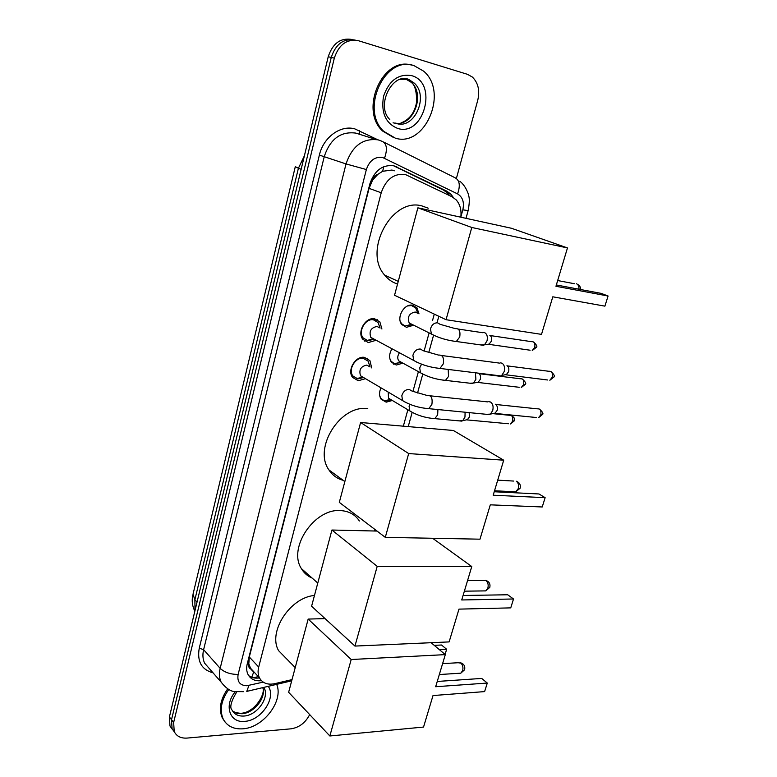<?xml version="1.0" encoding="UTF-8"?>
<svg xmlns="http://www.w3.org/2000/svg" width="777" height="777" viewBox="0 0 777 777"><rect width="100%" height="100%" fill="white"/><g stroke="black" fill="none" stroke-linecap="round" stroke-linejoin="round"><path stroke-width="1.17" d="M392.336 400.485L386.198 402.165L381.157 399.261C379.069 395.998 379.021 392.191 381.021 387.849M402.807 363.189L396.26 365.035L391.394 362.208C388.888 358.275 389.063 353.846 391.929 348.902M413.413 325.301L406.488 327.311L401.826 324.572C395.988 317.987 404.04 303.351 412.48 305.235L416.967 307.857L418.997 313.859M365.481 378.671L358.255 380.749L352.573 377.399C346.882 370.279 355.487 355.711 364.423 357.362L369.901 360.586L371.707 367.909M375.981 340.316L368.327 342.57L362.849 339.316C356.798 332.07 365.481 316.88 374.601 318.793L379.866 321.911L381.915 329.001M394.298 170.823L391.938 170.037L382.643 171.29L377.913 174.291C375.213 175.126 373.397 177.117 372.465 180.274L371.173 179.973M460.81 217.201C461.625 210.101 460.071 204.312 456.138 199.835L451.971 196.736L405.254 174.466C393.92 173.232 385.907 179.341 381.216 192.774L258.702 667.045C257.692 671.134 257.935 674.747 259.46 677.865C262.49 683.158 267.55 685.1 274.64 683.692L292.016 679.613M372.465 180.274L377.913 174.291M250.913 669.114L248.757 663.772C248.222 666.345 248.941 668.123 250.913 669.114L252.612 671.037M372.358 180.662L369.075 188.364L249.31 657.002L248.844 663.461M374.378 531.002L374.825 529.38M403.341 426.175L407.876 409.761M412.946 391.394L418.385 371.717M424.116 350.981L429.059 333.1M432.556 320.406L434.294 314.122M364.782 341.2L364.86 340.676M174.543 732.216L172.086 728.748L171.523 719.716L331.255 57.44C335.751 43.91 343.745 38.131 355.235 40.093C343.745 38.131 335.751 43.91 331.255 57.44L171.523 719.716L172.086 728.748L174.543 732.216M172.426 729.448L169.969 725.99L169.405 716.977L328.215 56.77C332.682 43.298 340.656 37.539 352.117 39.501M453.36 197.513L450.961 194.231L446.901 191.22L393.813 165.744C382.488 164.462 374.504 170.503 369.881 183.867L247.261 663.791C246.27 667.822 246.523 671.377 248.018 674.465C250.68 679.283 255.167 681.351 261.46 680.681M309.683 714.597C305.439 722.775 299.232 727.515 291.074 728.816L187.043 738.082C180.847 738.461 176.573 736.275 174.213 731.526L173.65 722.474L334.324 58.1C338.879 44.464 346.94 38.675 358.488 40.734L467.521 74.339L472.387 77.069C478.205 82.818 479.992 90.55 477.748 100.272L456.4 178.428M259.489 677.923C255.196 678.574 251.583 677.787 248.65 675.582M393.279 165.627L443.55 190.103L447.61 193.094L449.514 195.551M395.386 138.18L383.77 131.352C359.761 109.868 384.974 54.73 414.112 65.695L423.601 71.134C448.853 92.007 425.106 147.649 395.386 138.18M394.017 137.782L382.605 131.022C359.236 110.14 382.498 56.245 411.431 65.054M276.69 684.343C283.838 700.844 263.374 727.767 242.803 728.816C233.518 729.399 226.962 726.097 223.145 718.929C219.396 709.935 221.28 700.126 228.788 689.481M225.029 721.988L222.309 717.919C218.599 709.08 220.377 699.397 227.651 688.878M397.542 284.052C392.511 282.459 388.238 279.506 384.722 275.184C362.781 251.272 391.734 197.105 421.989 205.934L428.244 208.197M552.797 296.804L604.904 306.148L608.07 296.008L555.953 286.276L567.472 247.931L471.785 227.486L446.047 319.706L541.511 334.372L552.797 296.804M446.047 319.706L394.551 295.25L417.88 207.818L511.48 228.273L567.472 247.931M417.88 207.818L471.785 227.486M608.07 296.008L601.252 293.405L556.351 284.974M343.133 480.303C337.14 478.7 332.41 475.242 328.943 469.939C312.917 448.018 340.52 404.39 367.754 408.663M490.297 504.836L542.229 506.973L545.133 497.678L493.191 495.221L503.71 460.198L408.683 453.564L385.295 537.354L479.982 539.18L490.297 504.836M385.295 537.354L339.306 502.36L360.606 422.503L453.35 430.477L503.71 460.198M360.606 422.503L408.683 453.564M545.133 497.678L538.985 493.968L494.23 491.754M312.121 578.059C307.517 576.126 303.924 572.96 301.359 568.56C287.733 547.882 314.52 508.216 340.491 510.596C348.815 511.052 355.118 514.51 359.372 520.988M458.974 609.129L510.742 607.876L513.519 598.989L461.732 599.961L471.765 566.55L377.204 566.346L354.953 646.076L449.125 641.909L458.974 609.129M432.614 538.267L471.765 566.55M354.953 646.076L311.596 606.225L331.925 530.031L377.204 566.346M377.03 531.06L331.925 530.031M513.519 598.989L507.692 594.774L463.073 595.483M287.024 659.265L278.661 650.737C267.521 632.245 290.074 597.406 314.471 595.464M433.012 695.551L484.615 691.598L487.286 683.051L435.664 686.732L445.308 654.622L351.204 659.518L329.856 735.974L423.543 727.058L433.012 695.551M431.089 642.705L445.308 654.622M329.856 735.974L288.636 692.297L308.168 619.075L351.204 659.518M325.077 618.609L308.168 619.075M487.286 683.051L481.721 678.428L437.247 681.458M434.236 645.347L441.53 645.007L446.639 649.251L445.114 654.467M439.326 649.611L446.639 649.251L445.075 654.438M380.089 328.049L378.098 322.562L373.446 319.813C365.413 318.133 357.779 331.507 363.112 337.888L367.929 340.744L373.98 339.238M379.535 327.768L377.03 326.457C370.92 327.68 368.852 331.323 370.814 337.373L373.018 338.937L366.822 340.511M500.339 362.859L501.952 363.15C504.331 364.772 505.079 367.57 504.195 371.571L501.757 375.398L500.835 375.922L497.727 375.544M506.973 365.646C508.692 366.812 509.236 368.822 508.595 371.697L506.157 374.835L547.552 379.982M370.056 366.958L368.123 361.169L363.286 358.323C355.419 356.876 347.853 369.706 352.875 375.971L357.857 378.914L363.549 377.535M369.658 366.734L366.793 365.093C360.819 366.336 358.731 369.891 360.528 375.747L362.597 377.311L356.352 378.584M488.791 401.67L490.54 402.02C492.871 403.71 493.599 406.526 492.735 410.47L490.442 414.102L486.577 414.326M495.299 404.215L495.551 404.331C497.241 405.555 497.775 407.585 497.144 410.411L494.862 413.403L536.295 417.511M417.841 313.306L415.705 308.003L411.489 305.546L407.702 305.915M400.213 321.251L401.515 323.659L405.07 326.049L412.014 324.601M417.307 313.044L415.19 312.024C409.158 313.296 407.158 316.938 409.188 322.96L411.305 324.388L405.07 326.049M483.43 332.478L484.848 332.731C487.14 334.246 487.859 336.965 486.994 340.899L484.469 344.852L480.662 344.92M489.831 335.295C491.491 336.383 492.006 338.345 491.394 341.171L488.927 344.357L530.108 350.213M411.791 324.485L412.334 324.533M389.889 358.848L391.113 361.286L394.463 363.675L401.524 362.393M399.359 352.894C397.445 355.798 397.241 358.459 398.747 360.868L400.747 362.296L394.463 363.675M475.407 372.795L475.893 379.312L473.523 383.061L469.862 383.207M478.768 373.504C480.4 374.65 480.905 376.622 480.293 379.409L477.981 382.449L519.191 387.286M379.739 395.891L380.895 398.319L384.052 400.699L385.615 401.039L390.51 399.97M388.228 392.103L388.481 398.174L390.365 399.592L384.052 400.699M465.102 412.218L464.967 417.103L462.742 420.658L459.226 420.881M469.182 412.616L469.386 417.026L467.2 419.92L508.44 423.766M251.719 677.291L253.758 671.891M447.212 194.425L447.28 192.754M382.643 171.29L383.799 166.657M248.757 663.772L247.251 663.82M369.075 188.364L381.216 192.774M249.31 657.002L258.702 667.045M295.27 166.773L193.007 594.279L194.881 599.727L195.008 610.557M304.409 155.759L298.397 168.279L295.299 166.657M301.146 169.299L298.397 168.279L194.881 599.727L197.047 602.049M169.405 716.977L173.65 722.474M328.215 56.77L334.324 58.1M377.331 319.716L377.127 320.503M367.152 358.207L366.967 358.925M460.829 217.065L462.82 209.839C464.452 202.36 462.694 197.047 457.566 193.891L382.478 157.43C374.825 156.536 369.454 160.577 366.365 169.551L238.121 674.436C236.995 681.711 239.908 685.489 246.853 685.741L263.189 682.119M243.648 691.656L234.052 691.579C229.788 690.87 225.476 687.713 221.115 682.089C219.24 678.088 218.92 673.504 220.163 668.346L346.027 163.928C352.175 145.969 362.898 137.947 378.195 139.87L382.284 141.385C386.859 143.745 387.606 149.33 384.528 158.168M213.053 672.843C201.544 669.657 196.95 661.441 199.252 648.193L319.366 155.099L346.027 163.928L366.365 169.551M291.696 680.817L246.775 691.384L248.931 685.431M319.366 155.099C323.349 137.325 340.511 124.747 354.798 128.865L377.768 139.763M375.718 139.404L355.788 133.1C340.714 131.167 330.215 138.957 324.291 156.459L203.613 649.669C202.428 654.729 202.768 659.236 204.642 663.199L209.858 669.172M383.683 142.084L454.895 177.671C459.634 180.099 460.528 185.509 457.566 193.891M238.121 674.436C230.507 674.426 224.514 672.396 220.163 668.346L203.613 649.669L199.252 648.193M359.528 134.44L359.324 130.555M462.82 209.839L468.142 210.596M393.648 364.19L393.784 363.665M393.57 165.763L396.843 166.832M443.55 190.103L446.901 191.22M399.553 79.526L408.003 79.477L414.034 82.945C429.263 95.697 414.665 129.487 396.639 123.543M397.892 128.506C385.654 123.543 380.866 112.801 383.537 96.28C389.073 80.458 398.407 73.572 411.548 75.622C438.422 82.527 424.019 136.771 397.892 128.506M405.672 78.992L411.227 82.313C425.903 94.58 412.888 127.224 395.143 123.057M404.584 78.681L405.205 78.846M263.694 687.402L264.054 687.8C269.833 697.571 257.032 715.52 243.881 716.044C238.296 716.345 234.353 714.364 232.051 710.081C229.458 707.594 230.983 701.592 236.635 692.084M268.24 686.334C276.631 697.61 261.159 720.667 244.736 721.347C229.72 723.241 223.669 705.399 235.217 691.841M262.83 687.606C266.336 697.765 253.972 713.228 241.89 713.742L236.752 713.267L232.585 711.033M578.982 289.229C579.118 286.431 578.282 284.605 576.495 283.751M513.267 491.715L515.753 491.841L518.259 488.597C519.007 485.295 518.366 482.847 516.336 481.245M483.605 590.918L485.761 590.889L487.878 588.043C488.597 584.867 487.995 582.391 486.072 580.623L467.599 580.429M458.925 673.29L460.81 673.173L462.655 670.619C463.345 667.54 462.771 665.054 460.936 663.15L458.168 662.732L442.599 663.626M507.362 365.889L548.747 371.27C551.728 371.027 552.913 373.009 552.292 377.224L549.834 380.264L553.787 377.136L552.292 377.224M553.807 377.059L553.787 377.136C555.147 376.457 554.224 374.592 551.019 371.561M437.043 368.133L439.976 368.424L443.278 363.879C444.153 357.614 442.599 354.691 438.626 355.108L423.144 350.709L420.289 349.009C416.686 349.009 414.228 351.117 412.898 355.322L413.733 360.46L416.88 362.228M495.804 404.487L537.218 408.828C540.209 408.576 541.404 410.577 540.802 414.831L538.5 417.725L542.307 414.656L540.802 414.831M542.336 414.568L542.307 414.656C543.706 413.908 542.744 412.043 539.423 409.061M425.971 408.449L428.797 408.663L431.895 404.341C432.75 398.018 431.186 395.066 427.204 395.493L412.14 391.142L409.168 389.384C405.575 389.471 403.127 391.579 401.826 395.716L402.564 400.573L405.497 402.34M490.268 335.567L531.449 341.657C534.265 341.453 535.363 343.385 534.751 347.436L532.255 350.524L536.266 347.397L534.751 347.436M536.285 347.338L536.266 347.397C537.587 346.765 536.684 344.959 533.576 341.958M453.564 341.171L456.342 341.492L459.722 336.965C460.586 331.08 459.12 328.292 455.322 328.632L440.132 324.33L437.558 322.824C434.129 322.776 431.779 324.776 430.487 328.846L431.39 334.032L434.401 335.606M479.079 373.688L520.269 378.758C523.096 378.545 524.213 380.487 523.611 384.576L521.27 387.529L525.135 384.46L523.611 384.576M525.165 384.382L525.135 384.46C526.505 383.838 525.573 382.012 522.348 379.001M421.552 364.199L419.697 367.88L420.503 372.785L423.329 374.388M448.193 369.434L448.533 376.457L445.474 380.371L442.783 380.118M492.676 413.626L509.285 415.268C512.111 415.054 513.238 417.016 512.655 421.144L510.44 423.96L514.189 420.94L512.655 421.144M514.219 420.852L514.189 420.94C513.762 419.502 516.384 418.929 511.295 415.462M409.8 404.302L409.09 406.274L409.809 410.916L412.451 412.529M437.917 409.557L437.655 414.908L434.78 418.628L432.177 418.434M369.901 360.586L364.151 357.333M379.866 321.911L373.63 318.706M253.312 677.777L258.314 676.631M250.107 667.754L259.46 677.865M194.852 611.198C192.24 605.992 191.569 600.582 192.842 594.959M169.969 725.99L174.213 731.526M221.115 682.089L210.023 669.366M408.226 426.592L412.14 412.47M417.55 392.977L422.775 374.125M428.778 352.496L433.537 335.334M437.072 322.591L438.83 316.278M465.996 218.337L468.123 210.674C469.502 203.419 469.677 198.388 468.638 195.581C468.764 194.532 465.51 185.353 459.838 181.294M447.61 193.094L450.961 194.231M383.77 131.352L382.605 131.022M389.811 119.561C375.281 105.779 392.783 71.96 408.751 79.439L414.034 82.945L411.227 82.313C414.588 84.334 416.443 90.588 416.783 101.088C415.025 112.247 409.819 119.493 401.165 122.844M393.075 122.805L396.183 123.417M223.145 718.929L222.309 717.919M234.732 712.47L240.423 713.335M241.249 713.267C255.186 712.431 266.064 692.948 262.655 687.645M398.251 281.371L384.722 275.184M580.71 289.549C580.691 287.14 579.574 285.382 577.36 284.256M557.682 280.546L574.417 283.731M344.852 481.565L328.943 469.939M494.522 490.773L515.753 491.841L520.143 488.189C520.872 484.858 519.59 482.536 516.307 481.225M497.717 480.157L513.791 481.07M317.783 583.051L301.359 568.56M464.364 591.171L485.761 590.889L489.801 587.373C490.52 583.838 489.121 581.497 485.596 580.332M295.221 667.608L278.661 650.737M439.326 674.543L460.81 673.173L464.607 669.755C465.326 666.035 463.83 663.665 460.11 662.645M363.112 337.888L361.635 337.082M370.814 337.373L413.733 360.46C421.357 364.772 430.099 367.434 439.976 368.424L500.835 375.922M441.666 355.516L499.388 363.092M506.827 374.446L501.757 375.398M352.875 375.971L351.398 375.097M360.528 375.747L402.564 400.573C410.11 405.167 418.861 407.867 428.797 408.663L489.578 414.617M430.137 395.804L487.878 401.913M495.493 413.024L490.442 414.102M409.188 322.96L431.39 334.032C438.733 337.908 447.047 340.394 456.342 341.492L483.595 345.338M458.216 329.06L482.536 332.682M489.559 344.007L484.469 344.852M398.747 360.868L420.503 372.785C427.787 376.942 436.111 379.467 445.474 380.371L472.688 383.537M478.583 382.099L473.523 383.061M388.481 398.174L409.809 410.916C417.026 415.326 425.349 417.9 434.78 418.628L461.946 421.134M467.783 419.58L462.742 420.658"/></g></svg>
